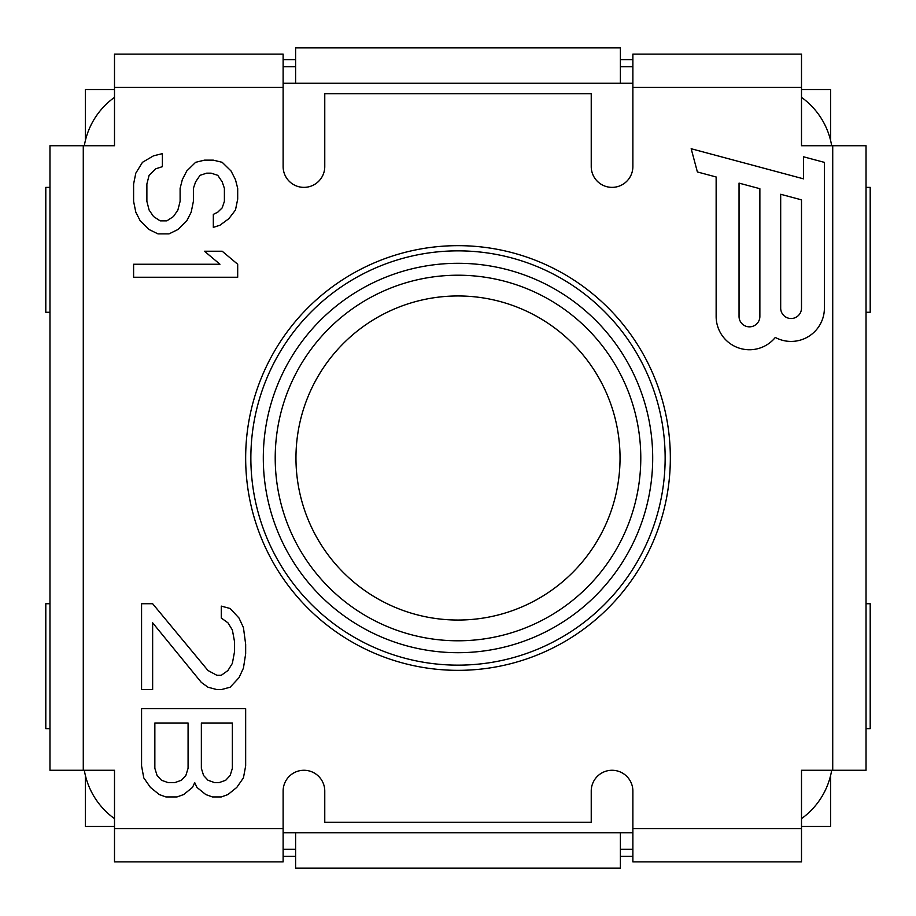 <?xml version="1.0" encoding="UTF-8"?>
<svg xmlns="http://www.w3.org/2000/svg" width="916" height="916" viewBox="0 0 916 916"><rect width="100%" height="100%" fill="white"/><g stroke="black" fill="none" stroke-linecap="round" stroke-linejoin="round"><path stroke-width="1.37" d="M831.682 770.276A74.94 74.94 0 0 1 801.5 818.652M283.124 832.724L632.876 832.724M114.5 818.652A74.94 74.94 0 0 1 84.318 770.276M84.318 145.724A74.94 74.94 0 0 1 114.5 97.348M632.876 83.276L283.124 83.276M801.5 97.348A74.94 74.94 0 0 1 831.682 145.724M114.5 89.516L85.36 89.516L85.36 140.675M830.64 140.675L830.64 89.516L801.5 89.516M295.616 83.276L295.616 47.884L620.384 47.884L620.384 83.276M295.616 66.754L283.124 66.754M632.876 66.754L620.384 66.754M114.5 828.568L283.124 828.568L283.124 861.876L114.5 861.876L114.5 770.276L83.276 770.276L83.276 145.724L114.5 145.724L114.5 54.124L283.124 54.124L283.124 166.54A20.816 20.816 0 0 0 303.94 187.368A20.816 20.816 0 0 0 324.768 166.54L324.768 93.684L591.232 93.684L591.232 166.54A20.816 20.816 0 0 0 612.06 187.368A20.816 20.816 0 0 0 632.876 166.54L632.876 87.432L801.5 87.432L801.5 145.724L866.032 145.724L866.032 770.276L832.724 770.276L832.724 145.724M83.276 770.276L49.968 770.276L49.968 145.724L83.276 145.724M670.34 458A212.34 212.34 0 0 1 458 670.34A212.34 212.34 0 0 1 245.66 458A212.34 212.34 0 0 1 458 245.66A212.34 212.34 0 0 1 670.34 458M832.724 770.276L801.5 770.276L801.5 861.876L632.876 861.876L632.876 791.092A20.816 20.816 0 0 0 612.06 770.276A20.816 20.816 0 0 0 591.232 791.092L591.232 822.316L324.768 822.316L324.768 791.092A20.816 20.816 0 0 0 303.94 770.276A20.816 20.816 0 0 0 283.124 791.092L283.124 828.568M152.64 603.724L141.568 603.724L141.568 689.599L152.64 689.599L152.64 622.811L201.36 682.443L208.001 687.218L216.863 689.599L221.294 689.599L230.156 687.218L239.007 677.68L243.438 668.13L245.66 653.818L245.66 644.28L243.438 627.586L239.007 618.037L230.156 608.499L221.294 606.117L221.294 618.037L227.935 622.811L232.366 629.968L234.576 641.898L234.576 651.436L232.366 663.367L227.935 670.523L221.294 675.287L216.863 675.287L208.001 670.523L152.64 603.724M194.719 782.63L196.929 787.405L205.791 794.561L212.432 796.943L221.294 796.943L227.935 794.561L236.797 787.405L243.438 777.867L245.66 765.936L245.66 708.686L141.568 708.686L141.568 765.936L143.778 777.867L150.419 787.405L159.281 794.561L165.922 796.943L176.994 796.943L183.647 794.561L192.497 787.405L194.719 782.63M213.325 214.367L213.325 227.374L219.966 225.21L228.828 218.695L235.469 210.027L237.691 199.184L237.691 188.341L235.469 179.662L231.05 170.994L222.187 162.315L213.325 160.151L204.474 160.151L195.612 162.315L186.749 170.994L182.318 179.662L180.109 188.341L180.109 201.348L177.887 210.027L173.468 216.531L166.815 220.871L160.174 220.871L153.533 216.531L149.102 210.027L146.881 201.348L146.881 184.001L149.102 175.322L155.743 168.819L162.384 166.655L162.384 153.648L153.533 155.812L142.461 162.315L135.808 173.158L133.599 184.001L133.599 201.348L135.808 212.191L140.24 220.871L149.102 229.538L157.964 233.878L169.036 233.878L177.887 229.538L186.749 220.871L191.181 212.191L193.391 201.348L193.391 188.341L195.612 181.837L200.043 175.322L206.684 173.158L211.115 173.158L217.756 175.322L222.187 181.837L224.397 188.341L224.397 201.348L222.187 207.852L217.756 212.191L213.325 214.367M133.599 277.25L237.691 277.25L237.691 264.243L222.187 251.224L204.474 251.224L219.966 264.243L133.599 264.243L133.599 277.25M824.4 308.108L824.4 162.384L803.584 156.808L803.584 178.86L691.168 148.736L697.385 171.956L716.14 176.983L716.14 316.432A33.308 33.308 0 0 0 775.302 337.443A33.308 33.308 0 0 0 824.4 308.108M232.366 722.999L232.366 768.318L230.156 775.474L225.725 780.249L219.073 782.63L214.653 782.63L208.001 780.249L203.57 775.474L201.36 768.318L201.36 722.999L232.366 722.999M174.784 782.63L168.143 782.63L161.491 780.249L157.071 775.474L154.85 768.318L154.85 722.999L188.078 722.999L188.078 768.318L185.856 775.474L181.425 780.249L174.784 782.63M780.684 308.108A10.408 10.408 0 0 0 791.092 318.516A10.408 10.408 0 0 0 801.5 308.108L801.5 199.86L780.684 194.272L780.684 308.108M739.04 316.432L739.04 183.12L759.868 188.696L759.868 316.432A10.408 10.408 0 0 1 749.46 326.84A10.408 10.408 0 0 1 739.04 316.432M620.384 832.724L620.384 868.116L295.616 868.116L295.616 832.724M620.384 849.247L632.876 849.247M283.124 849.247L295.616 849.247M801.5 826.484L830.64 826.484L830.64 775.325M85.36 775.325L85.36 826.484L114.5 826.484M866.032 603.724L870.2 603.724L870.2 728.632L866.032 728.632M866.032 187.368L870.2 187.368L870.2 312.276L866.032 312.276M49.968 312.276L45.8 312.276L45.8 187.368L49.968 187.368M49.968 728.632L45.8 728.632L45.8 603.724L49.968 603.724M632.876 87.432L632.876 54.124L801.5 54.124L801.5 87.432M283.124 856.38L295.616 856.38M620.384 856.38L632.876 856.38M283.124 59.62L295.616 59.62M620.384 59.62L632.876 59.62M458 640.788A182.788 182.788 0 0 0 640.788 458A182.788 182.788 0 0 0 458 275.212A182.788 182.788 0 0 0 275.212 458A182.788 182.788 0 0 0 458 640.788M458 263.304A194.696 194.696 0 0 1 652.696 458A194.696 194.696 0 0 1 458 652.696A194.696 194.696 0 0 1 263.304 458A194.696 194.696 0 0 1 458 263.304M458 250.858A207.142 207.142 0 0 1 665.142 458A207.142 207.142 0 0 1 458 665.142A207.142 207.142 0 0 1 250.858 458A207.142 207.142 0 0 1 458 250.858M114.5 87.432L283.124 87.432M632.876 828.568L801.5 828.568M458 620.04A162.04 162.04 0 0 1 295.96 458A162.04 162.04 0 0 1 458 295.96A162.04 162.04 0 0 1 620.04 458A162.04 162.04 0 0 1 458 620.04"/></g></svg>
